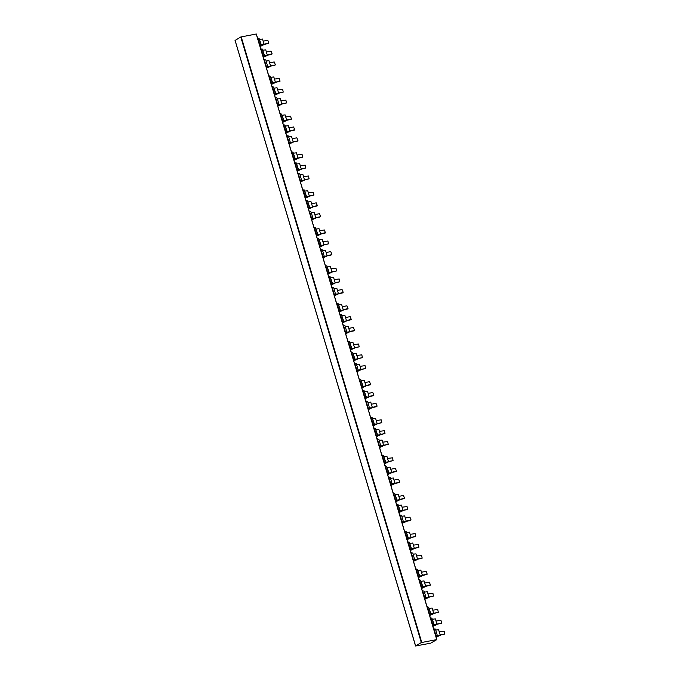 <?xml version="1.0" encoding="UTF-8"?>
<svg xmlns="http://www.w3.org/2000/svg" width="680" height="680" viewBox="0 0 680 680"><rect width="100%" height="100%" fill="white"/><g stroke="black" fill="none" stroke-linecap="round" stroke-linejoin="round"><path stroke-width="1.02" d="M421.311 642.566L415.582 646L430.746 643.161L436.84 639.591L421.311 642.566L240.779 36.983L235.101 40.426M436.806 639.582L256.309 34L240.779 36.983M427.38 606.917L429.615 614.55L427.006 606.594M429.666 615.527L433.789 613.581L432.131 608.039L429.301 608.362M429.565 614.048L430.627 613.844L428.638 607.197L427.575 607.393M430.856 613.929L429.445 614.771L430.627 613.844M430.882 613.658L428.638 607.197M430.899 613.913L433.789 613.581M430.61 617.755L432.846 625.387L430.236 617.44M432.897 626.365L437.019 624.418L435.37 618.876L432.531 619.2M432.795 624.886L433.857 624.682L431.876 618.035L430.805 618.231M434.087 624.767L432.675 625.608L433.857 624.682M434.112 624.504L431.876 618.035M434.129 624.75L437.019 624.418M435.54 629.306L437.317 635.604L435.54 629.306M435.906 636.463L437.342 635.341M436.024 635.723L437.087 635.519M434.044 629.068L435.106 628.873M433.84 628.592L436.075 636.233L433.466 628.277M436.135 637.202L440.249 635.256L438.6 629.714L435.761 630.037M437.359 635.587L440.249 635.256M416.075 568.981L418.31 576.623L415.701 568.667M418.361 577.592L422.475 575.645L420.826 570.104L417.988 570.427M418.251 576.113L419.313 575.909L417.333 569.262L416.271 569.457M418.14 576.852L419.313 575.909M419.569 575.731L417.333 569.262M419.594 575.977L422.475 575.645M419.305 579.819L421.541 587.461L418.931 579.505M421.591 588.429L425.705 586.483L424.056 580.941L421.226 581.264M421.481 586.95L422.543 586.746L420.563 580.1L419.5 580.303M421.37 587.69L422.543 586.746M422.798 586.568L420.563 580.1M422.824 586.814L425.705 586.483M424.235 591.37L426.012 597.669L424.235 591.37M426.012 597.669L424.6 598.51L426.037 597.406M424.711 597.788L425.782 597.584M422.73 591.141L423.793 590.937M422.535 590.656L424.771 598.298L422.161 590.342M424.822 599.267L428.944 597.321L427.286 591.779L424.456 592.101M426.054 597.652L428.944 597.321M404.762 531.046L406.997 538.688L404.387 530.731M407.048 539.656L411.171 537.71L409.522 532.168L406.683 532.491M406.946 538.178L408.008 537.973L406.028 531.327L404.957 531.531M408.238 538.058L406.827 538.9L408.008 537.973M408.263 537.795L406.028 531.327M408.28 538.042L411.171 537.71M407.991 541.884L410.227 549.525L407.618 541.569M410.286 550.494L414.4 548.548L412.751 543.005L409.912 543.328M410.176 549.015L411.238 548.811L409.258 542.164L408.195 542.368M411.468 548.896L410.057 549.737L411.238 548.811M411.493 548.633L409.258 542.164M411.51 548.879L414.4 548.548M412.921 553.435L414.698 559.733L412.921 553.435M413.296 560.592L414.724 559.47M413.406 559.852L414.469 559.657M411.425 553.206L412.488 553.001M411.221 552.721L413.466 560.362L410.856 552.406M413.517 561.332L417.63 559.385L415.981 553.843L413.142 554.174M414.749 559.716L417.63 559.385M393.457 493.111L395.692 500.752L393.082 492.796M395.743 501.721L399.865 499.774L398.208 494.233L395.377 494.564M395.632 500.242L396.695 500.046L394.714 493.391L393.652 493.595M395.522 500.981L396.695 500.046M396.95 499.86L394.714 493.391M396.975 500.106L399.865 499.774M396.686 503.948L398.922 511.589L396.312 503.633M398.973 512.558L403.096 510.612L401.438 505.07L398.607 505.401M398.863 511.079L399.933 510.884L397.945 504.228L396.882 504.433M398.752 511.819L399.933 510.884M400.188 510.697L397.945 504.228M400.205 510.943L403.096 510.612M401.616 515.5L403.393 521.798L401.616 515.5M401.982 522.656L403.418 521.534M402.092 521.917L403.163 521.721M400.112 515.27L401.175 515.066M399.916 514.794L402.152 522.427L399.543 514.471M402.203 523.404L406.325 521.45L404.668 515.908L401.837 516.239M403.435 521.781L406.325 521.45M382.143 455.183L384.378 462.817L381.769 454.861M384.438 463.794L388.552 461.839L386.903 456.297L384.064 456.629M384.327 462.306L385.39 462.111L383.409 455.456L382.347 455.66M388.552 461.839L385.662 462.171L384.217 463.046L385.39 462.111M385.645 461.924L383.409 455.456M385.373 466.021L387.617 473.654L385.007 465.698M387.668 474.631L391.782 472.677L390.133 467.135L387.294 467.466M387.558 473.144L388.62 472.948L386.639 466.293L385.577 466.497M388.875 473.034L387.447 473.883L388.62 472.948M388.875 472.762L386.639 466.293M388.9 473.017L391.782 472.677M390.311 477.564L392.079 483.871L390.311 477.564M392.105 483.871L390.677 484.721L392.105 483.599M390.787 483.99L391.85 483.786M388.807 477.335L389.87 477.131M388.603 476.858L390.847 484.491L388.238 476.535M390.898 485.469L395.012 483.522L393.363 477.981L390.524 478.304M392.13 483.854L395.012 483.522M370.838 417.248L373.074 424.881L370.464 416.925M373.125 425.858L377.247 423.912L375.589 418.37L372.759 418.693M373.014 424.379L374.085 424.175L372.096 417.52L371.034 417.724M372.903 425.102L374.085 424.175M374.34 423.988L372.096 417.52M374.357 424.243L377.247 423.912M374.068 428.085L376.303 435.719L373.694 427.762M376.354 436.696L380.477 434.75L378.82 429.207L375.989 429.53M376.252 435.217L377.315 435.013L375.326 428.366L374.263 428.561M376.133 435.94L377.315 435.013M377.57 434.826L375.326 428.366M377.587 435.081L380.477 434.75M378.998 439.629L380.774 445.935L378.998 439.629M379.363 446.777L380.8 445.663M379.482 446.054L380.545 445.85M377.493 439.399L378.565 439.204M377.298 438.923L379.534 446.556L376.924 438.6M379.584 447.534L383.707 445.587L382.058 440.045L379.219 440.368M380.817 445.918L383.707 445.587M359.524 379.312L361.769 386.945L359.159 378.99M361.82 387.923L365.933 385.976L364.284 380.434L361.445 380.757M361.709 386.444L362.772 386.24L360.791 379.593L359.728 379.788M365.933 385.976L363.052 386.308L361.599 387.175L362.772 386.24M363.026 386.053L360.791 379.593M362.763 390.15L364.999 397.783L362.389 389.835M365.05 398.76L369.163 396.814L367.514 391.272L364.675 391.595M364.939 397.281L366.001 397.077L364.021 390.43L362.958 390.626M369.163 396.814L366.282 397.146L364.828 398.021L366.001 397.077M366.256 396.899L364.021 390.43M367.693 401.701L369.469 408L367.693 401.701M367.914 402.433L370.745 402.109L372.394 407.651L369.512 407.983L368.058 408.858L369.486 407.736M368.169 408.119L369.231 407.915M366.188 401.464L367.251 401.268M365.993 400.988L368.228 408.629L365.619 400.673M368.279 409.598L372.394 407.651M348.219 341.377L350.455 349.019L347.846 341.062M350.506 349.988L354.628 348.041L352.971 342.499L350.14 342.822M350.404 348.508L351.466 348.304L349.477 341.657L348.415 341.853M350.285 349.231L351.466 348.304M351.721 348.126L349.477 341.657M350.285 349.248L351.721 348.389L354.628 348.041M351.45 352.214L353.685 359.856L351.075 351.9M353.736 360.825L357.858 358.878L356.209 353.337L353.37 353.659M353.634 359.346L354.697 359.142L352.716 352.495L351.645 352.699M353.515 360.069L354.697 359.142M354.951 358.964L352.716 352.495M353.515 360.085L354.951 359.227L357.858 358.878M356.379 363.766L358.156 370.065L356.379 363.766M356.745 370.906L358.181 369.801M356.864 370.183L357.926 369.979M354.883 363.536L355.946 363.332M354.679 363.052L356.915 370.694L354.305 362.738M356.975 371.662L361.089 369.716L359.44 364.174L356.6 364.497M356.745 370.923L358.181 370.065L361.089 369.716M336.914 303.442L339.15 311.083L336.541 303.127M339.201 312.052L343.315 310.106L341.666 304.563L338.827 304.887M339.091 310.573L340.153 310.369L338.173 303.722L337.11 303.926M340.408 310.454L338.98 311.312L340.153 310.369M340.408 310.19L338.173 303.722M340.433 310.437L343.315 310.106M340.144 314.279L342.38 321.921L339.771 313.964M342.431 322.889L346.545 320.943L344.896 315.401L342.065 315.732M342.32 321.411L343.383 321.215L341.402 314.56L340.34 314.764M343.638 321.3L342.21 322.15L343.383 321.215M343.638 321.028L341.402 314.56M343.663 321.274L346.545 320.943M345.075 325.83L346.851 332.129L345.075 325.83M346.868 332.137L345.44 332.988L346.876 331.865M345.55 332.248L346.622 332.052M343.57 325.601L344.632 325.397M343.375 325.116L345.61 332.758L343 324.802M345.661 333.727L349.784 331.78L348.126 326.238L345.296 326.57M346.894 332.112L349.784 331.78M325.601 265.506L327.837 273.148L325.227 265.192M327.887 274.116L332.01 272.17L330.361 266.628L327.522 266.959M327.786 272.637L328.848 272.442L326.868 265.786L325.797 265.99M332.01 272.17L329.12 272.501L327.666 273.377L328.848 272.442M329.103 272.255L326.868 265.786M328.831 276.352L331.067 283.985L328.457 276.029M331.126 284.962L335.24 283.007L333.591 277.466L330.752 277.797M331.015 283.475L332.078 283.279L330.098 276.624L329.035 276.828M335.24 283.007L332.35 283.339L330.905 284.214L332.078 283.279M332.333 283.093L330.098 276.624M333.761 287.895L335.537 294.202L333.761 287.895M333.982 288.635L336.821 288.303L338.47 293.845L335.589 294.185L334.135 295.052L335.563 293.93M334.245 294.312L335.308 294.117M332.265 287.666L333.327 287.462M332.061 287.19L334.305 294.822L331.695 286.866M334.356 295.8L338.47 293.845M314.296 227.579L316.531 235.212L313.922 227.256M316.582 236.19L320.705 234.234L319.048 228.692L316.217 229.024M316.472 234.702L317.534 234.506L315.554 227.851L314.491 228.055M317.773 234.591L316.353 235.433L317.534 234.506M317.789 234.32L315.554 227.851M317.815 234.575L320.705 234.234M317.526 238.417L319.762 246.05L317.152 238.094M319.812 247.027L323.935 245.08L322.277 239.538L319.447 239.861M319.702 245.548L320.773 245.344L318.784 238.689L317.721 238.893M321.028 245.429L319.591 246.279L320.773 245.344M321.028 245.157L318.784 238.689M321.045 245.412L323.935 245.08M322.456 249.959L324.232 256.267L322.456 249.959M324.258 256.267L322.822 257.116L324.258 255.995M322.94 256.385L324.003 256.181M320.951 249.73L322.014 249.534M320.756 249.254L322.991 256.887L320.382 248.931M323.043 257.865L327.165 255.918L325.507 250.376L322.677 250.699M324.275 256.25L327.165 255.918M302.982 189.644L305.218 197.276L302.608 189.32M305.277 198.254L309.392 196.307L307.743 190.766L304.903 191.089M305.167 196.775L306.229 196.571L304.249 189.924L303.186 190.119M306.459 196.656L305.048 197.498L306.229 196.571M306.484 196.384L304.249 189.924M306.501 196.639L309.392 196.307M306.212 200.481L308.457 208.114L305.847 200.158M308.507 209.091L312.622 207.145L310.973 201.603L308.133 201.926M308.397 207.612L309.459 207.408L307.479 200.761L306.416 200.957M309.689 207.494L308.278 208.335L309.459 207.408M309.714 207.221L307.479 200.761M309.74 207.476L312.622 207.145M311.151 212.032L312.919 218.331L311.151 212.032M312.919 218.331L311.508 219.173L312.945 218.067M311.627 218.45L312.69 218.246M309.647 211.794L310.709 211.599M309.451 211.319L311.686 218.951L309.077 211.004M311.738 219.929L315.851 217.982L314.202 212.441L311.363 212.763M312.97 218.314L315.851 217.982M291.677 151.708L293.913 159.341L291.303 151.394M293.964 160.319L298.087 158.372L296.429 152.83L293.599 153.153M293.853 158.839L294.925 158.635L292.935 151.988L291.873 152.184M293.743 159.579L294.925 158.635M295.179 158.457L292.935 151.988M295.197 158.703L298.087 158.372M294.907 162.545L297.143 170.187L294.534 162.231M297.194 171.156L301.317 169.209L299.659 163.668L296.828 163.99M297.092 169.677L298.154 169.473L296.166 162.826L295.103 163.022M296.973 170.417L298.154 169.473M298.409 169.294L296.166 162.826M298.426 169.541L301.317 169.209M299.837 174.097L301.614 180.395L299.837 174.097M300.203 181.254L301.639 180.132M300.322 180.514L301.385 180.31M298.333 173.868L299.404 173.663M298.137 173.383L300.373 181.024L297.764 173.069M300.424 181.994L304.547 180.047L302.898 174.505L300.058 174.828M301.656 180.379L304.547 180.047M280.364 113.772L282.608 121.414L279.999 113.458M282.659 122.383L286.773 120.436L285.124 114.894L282.285 115.218M282.548 120.904L283.611 120.7L281.63 114.053L280.568 114.257M282.438 121.644L283.611 120.7M283.866 120.521L281.63 114.053M283.892 120.768L286.773 120.436M283.602 124.61L285.838 132.251L283.228 124.295M285.889 133.22L290.003 131.274L288.354 125.732L285.515 126.055M285.778 131.742L286.841 131.537L284.861 124.891L283.798 125.094M285.668 132.481L286.841 131.537M287.096 131.359L284.861 124.891M287.122 131.606L290.003 131.274M288.532 136.161L290.309 142.46L288.532 136.161M288.898 143.319L290.326 142.196M289.008 142.579L290.071 142.383M287.028 135.932L288.091 135.728M286.832 135.447L289.068 143.089L286.458 135.133M289.119 144.058L293.233 142.112L291.584 136.569L288.753 136.901M290.351 142.443L293.233 142.112M269.059 75.837L271.295 83.478L268.685 75.522M271.346 84.447L275.468 82.501L273.81 76.959L270.98 77.291M271.243 82.968L272.306 82.764L270.325 76.117L269.254 76.322M271.125 83.691L272.306 82.764M272.561 82.586L270.325 76.117M272.578 82.832L275.468 82.501M272.289 86.674L274.524 94.316L271.915 86.36M274.575 95.285L278.698 93.338L277.049 87.797L274.21 88.128M274.474 93.806L275.536 93.61L273.555 86.955L272.484 87.159M274.354 94.528L275.536 93.61M275.791 93.423L273.555 86.955M275.808 93.67L278.698 93.338M277.219 98.226L278.995 104.525L277.219 98.226M277.584 105.366L279.021 104.261M277.703 104.644L278.766 104.448M275.723 97.996L276.786 97.792M275.519 97.512L277.754 105.153L275.145 97.197M277.814 106.122L281.928 104.176L280.279 98.634L277.44 98.966M279.038 104.507L281.928 104.176M257.754 37.901L259.99 45.543L257.38 37.587M260.041 46.512L264.154 44.566L262.505 39.023L259.666 39.355M259.93 45.033L260.993 44.837L259.012 38.182L257.95 38.386M261.231 44.914L259.811 45.755L260.993 44.837M261.248 44.651L259.012 38.182M261.273 44.897L264.154 44.566M260.984 48.748L263.219 56.38L260.61 48.424M263.271 57.358L267.393 55.403L265.736 49.861L262.905 50.192M263.16 55.87L264.223 55.675L262.242 49.02L261.179 49.223M264.46 55.76L263.041 56.593L264.223 55.675M264.477 55.488L262.242 49.02M264.503 55.743L267.393 55.403M265.914 60.291L267.69 66.597L265.914 60.291M267.69 66.597L266.279 67.439L267.716 66.326M266.39 66.716L267.461 66.513M264.409 60.061L265.472 59.857M264.214 59.585L266.45 67.218L263.84 59.262M266.5 68.195L270.623 66.249L268.966 60.698L266.135 61.03M267.733 66.581L270.623 66.249M439.229 631.839L444.219 631.218L444.771 634.04L440.215 635.129M444.771 634.04L440.147 634.916M433.687 613.241L438.311 612.365L437.758 609.543L432.769 610.156M433.747 613.453L438.311 612.365M436.917 624.078L441.541 623.203L440.988 620.381L435.999 621.001M436.976 624.291L441.541 623.203M427.924 593.904L432.913 593.283L433.466 596.105L428.901 597.193M433.466 596.105L428.842 596.981M422.374 575.306L427.184 574.073L426.088 571.353L421.455 572.229M422.442 575.518L427.006 574.43M425.603 586.143L430.414 584.91L429.318 582.19L424.694 583.066M425.671 586.356L430.236 585.267M416.611 555.968L421.6 555.347L422.152 558.169L417.596 559.266M422.152 558.169L417.528 559.045M411.069 537.37L415.692 536.494L415.14 533.673L410.15 534.293M411.137 537.582L415.692 536.494M414.298 548.207L418.923 547.332L418.37 544.51L413.38 545.13M414.366 548.42L418.923 547.332M405.305 518.033L409.929 517.157L411.026 519.877L410.286 520.574L406.283 521.331M410.848 520.242L406.224 521.11M399.763 499.435L404.566 498.202L403.469 495.482L398.846 496.358M399.823 499.656L404.387 498.559M402.993 510.272L407.618 509.405L407.065 506.575L402.075 507.195M403.053 510.493L407.618 509.405M393.992 480.097L398.625 479.23L399.721 481.95L398.981 482.638L394.978 483.395M399.543 482.307L394.91 483.183M388.45 461.499L393.074 460.632L392.522 457.81L387.532 458.422M388.518 461.72L393.074 460.632M391.68 472.337L396.491 471.104L395.386 468.384L390.762 469.26M391.748 472.558L396.304 471.469M382.687 442.17L387.676 441.55L388.229 444.371L383.673 445.46M388.229 444.371L383.605 445.247M377.145 423.572L381.769 422.697L381.216 419.875L376.227 420.486M377.204 423.784L381.769 422.697M380.375 434.401L384.999 433.534L384.447 430.712L379.457 431.324M380.434 434.622L384.999 433.534M371.382 404.234L376.006 403.359L377.102 406.079L376.363 406.767L372.359 407.524M376.924 406.436L372.3 407.311M365.832 385.637L370.642 384.404L369.537 381.684L364.913 382.559M365.899 385.849L370.455 384.761M369.061 396.474L373.873 395.241L372.776 392.522L368.144 393.397M369.129 396.686L373.694 395.599M360.069 366.299L365.058 365.678L365.611 368.5L361.054 369.589M365.611 368.5L360.986 369.376M354.526 347.701L359.15 346.825L358.598 344.003L353.608 344.624M354.586 347.913L359.15 346.825M357.756 358.538L362.38 357.663L361.828 354.841L356.839 355.462M357.825 358.751L362.38 357.663M348.763 328.363L353.387 327.488L354.484 330.208L353.745 330.905L349.741 331.661M354.305 330.574L349.681 331.44M343.213 309.765L348.024 308.533L346.927 305.813L342.295 306.688M343.281 309.978L347.846 308.89M346.451 320.603L351.254 319.37L350.157 316.65L345.534 317.526M346.511 320.815L351.075 319.727M337.45 290.428L342.074 289.552L343.179 292.273L342.44 292.969L338.436 293.726M342.992 292.638L338.368 293.505M331.908 271.83L336.532 270.954L335.979 268.132L330.99 268.753M331.976 272.051L336.532 270.954M335.138 282.668L339.762 281.8L339.209 278.978L334.22 279.591M335.206 282.889L339.762 281.8M326.145 252.493L330.769 251.625L331.865 254.346L331.126 255.034L327.123 255.791M331.687 254.702L327.063 255.578M320.603 233.894L325.405 232.662L324.309 229.942L319.685 230.817M320.662 234.115L325.227 233.027M323.833 244.732L328.457 243.865L327.904 241.043L322.915 241.655M323.892 244.953L328.457 243.865M314.832 214.566L319.464 213.69L320.56 216.41L319.821 217.099L315.817 217.855M320.382 216.767L315.75 217.643M309.289 195.968L313.913 195.092L313.361 192.27L308.372 192.882M309.357 196.18L313.913 195.092M312.519 206.805L317.33 205.572L316.225 202.852L311.601 203.728M312.587 207.018L317.144 205.929M303.526 176.63L308.516 176.01L309.069 178.831L304.512 179.919M309.069 178.831L304.445 179.707M297.984 158.032L302.608 157.156L302.056 154.334L297.067 154.955M298.044 158.244L302.608 157.156M301.214 168.869L305.839 167.994L305.286 165.172L300.297 165.793M301.274 169.082L305.839 167.994M292.221 138.694L296.846 137.819L297.942 140.539L297.202 141.236L293.199 141.993M297.764 140.896L293.139 141.772M286.671 120.096L291.482 118.864L290.385 116.144L285.753 117.019M286.739 120.309L291.295 119.221M289.901 130.934L294.712 129.702L293.615 126.981L288.983 127.857M289.969 131.147L294.534 130.058M280.908 100.759L285.898 100.147L286.45 102.969L281.894 104.057M286.45 102.969L281.826 103.836M275.366 82.161L279.99 81.285L279.438 78.463L274.448 79.084M275.425 82.382L279.99 81.285M278.596 92.998L283.22 92.123L282.668 89.301L277.678 89.922M278.664 93.211L283.22 92.123M269.603 62.823L274.227 61.948L275.324 64.668L274.584 65.365L270.58 66.121M275.145 65.034L270.521 65.909M264.052 44.225L268.863 42.993L267.767 40.273L263.135 41.148M264.12 44.447L268.685 43.358M267.291 55.063L272.094 53.831L270.997 51.111L266.373 51.986M267.35 55.284L271.915 54.196M415.625 645.957L235.084 40.367M436.747 639.591L256.216 34M421.736 642.421L241.204 36.839M437.317 635.604L435.906 636.446M419.543 575.994L418.132 576.836M422.781 586.832L421.362 587.673M414.698 559.733L413.287 560.575M396.933 500.123L395.513 500.964M400.163 510.96L398.752 511.802M403.393 521.798L401.982 522.639M295.154 158.72L293.743 159.562M298.384 169.558L296.973 170.399M301.614 180.395L300.203 181.237M283.841 120.785L282.429 121.626M287.07 131.623L285.659 132.464M290.309 142.46L288.889 143.302M235.05 40.409L415.582 646M256.309 34L436.84 639.591M427.372 606.704L429.675 614.431M430.601 617.542L432.905 625.269M433.832 628.38L436.135 636.106M416.067 568.769L418.37 576.495M419.296 579.606L421.6 587.333M422.526 590.444L424.83 598.17M404.753 530.833L407.056 538.56M407.983 541.671L410.286 549.398M411.213 552.517L413.517 560.235M393.448 492.906L395.751 500.625M396.678 503.744L398.981 511.471M399.908 514.582L402.212 522.308M382.135 454.971L384.438 462.697M385.365 465.808L387.668 473.535M388.603 476.646L390.906 484.373M370.829 417.036L373.133 424.762M372.903 425.111L374.34 424.26M374.059 427.873L376.363 435.6M376.133 435.948L377.57 435.098M377.289 438.71L379.593 446.437M379.363 446.785L380.8 445.935M359.516 379.1L361.82 386.826M362.754 389.938L365.058 397.664M365.984 400.775L368.288 408.501M348.211 341.164L350.514 348.891M351.441 352.002L353.745 359.728M354.671 362.839L356.975 370.566M336.906 303.229L339.209 310.955M340.136 314.067L342.44 321.793M343.366 324.912L345.67 332.639M325.593 265.302L327.896 273.028M328.822 276.139L331.126 283.866M332.052 286.977L334.356 294.703M314.287 227.367L316.591 235.093M317.517 238.204L319.821 245.93M320.748 249.042L323.051 256.768M302.974 189.431L305.277 197.157M306.204 200.269L308.507 207.995M309.442 211.106L311.746 218.832M291.669 151.495L293.973 159.222M294.899 162.333L297.202 170.059M298.129 173.17L300.433 180.897M280.364 113.56L282.659 121.286M283.594 124.397L285.898 132.124M286.824 135.235L289.127 142.962M269.05 75.624L271.354 83.351M271.125 83.708L272.561 82.858M272.28 86.471L274.584 94.197M274.354 94.546L275.791 93.695M275.51 97.308L277.814 105.034M277.593 105.383L279.021 104.533M257.745 37.697L260.049 45.424M260.975 48.535L263.279 56.261M264.205 59.372L266.509 67.099"/></g></svg>
